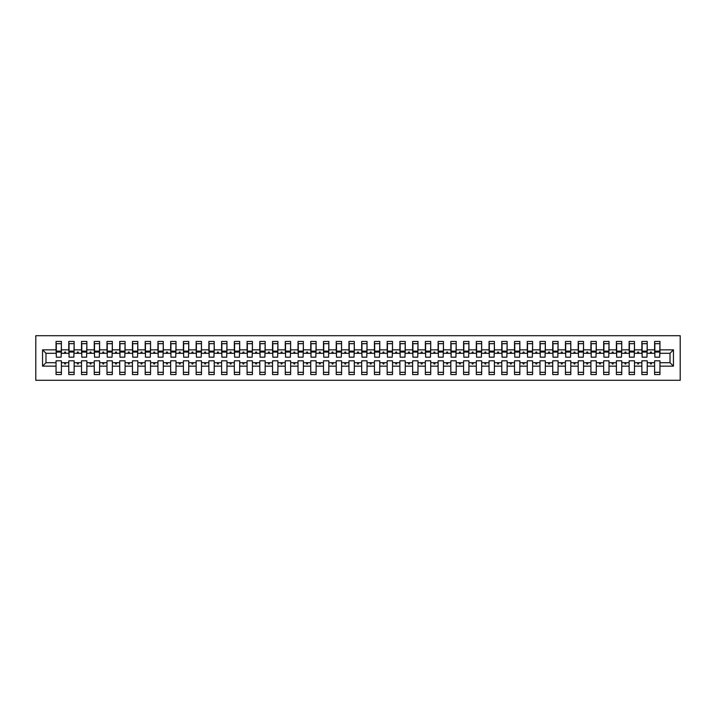<?xml version="1.0" encoding="UTF-8"?>
<svg xmlns="http://www.w3.org/2000/svg" width="716" height="716" viewBox="0 0 716 716"><rect width="100%" height="100%" fill="white"/><g stroke="black" fill="none" stroke-linecap="round" stroke-linejoin="round"><path stroke-width="1.07" d="M35.8 380.286L680.2 380.286L680.2 335.715L35.8 335.715L35.8 380.286M673.452 366.153L670.015 362.708L670.015 353.292L673.452 349.847L673.452 366.153L659.955 366.153L659.955 360.801L654.603 360.801L654.603 362.708L647.219 362.708L647.219 360.801L641.867 360.801L641.867 362.708L634.483 362.708L634.483 360.801L629.131 360.801L629.131 362.708L621.748 362.708L621.748 360.801L616.395 360.801L616.395 362.708L609.012 362.708L609.012 360.801L603.66 360.801L603.66 362.708L596.276 362.708L596.276 360.801L590.924 360.801L590.924 362.708L583.54 362.708L583.54 360.801L578.188 360.801L578.188 362.708L570.804 362.708L570.804 360.801L565.452 360.801L565.452 362.708L558.068 362.708L558.068 360.801L552.725 360.801L552.725 362.708L545.332 362.708L545.332 360.801L539.989 360.801L539.989 362.708L532.597 362.708L532.597 360.801L527.253 360.801L527.253 362.708L519.861 362.708L519.861 360.801L514.518 360.801L514.518 362.708L507.125 362.708L507.125 360.801L501.782 360.801L501.782 362.708L494.398 362.708L494.398 360.801L489.046 360.801L489.046 362.708L481.662 362.708L481.662 360.801L476.31 360.801L476.31 362.708L468.926 362.708L468.926 360.801L463.574 360.801L463.574 362.708L456.19 362.708L456.19 360.801L450.838 360.801L450.838 362.708L443.455 362.708L443.455 360.801L438.103 360.801L438.103 362.708L430.719 362.708L430.719 360.801L425.367 360.801L425.367 362.708L417.983 362.708L417.983 360.801L412.631 360.801L412.631 362.708L405.247 362.708L405.247 360.801L399.895 360.801L399.895 362.708L392.511 362.708L392.511 360.801L387.159 360.801L387.159 362.708L379.775 362.708L379.775 360.801L374.432 360.801L374.432 362.708L367.04 362.708L367.04 360.801L361.696 360.801L361.696 362.708L354.304 362.708L354.304 360.801L348.96 360.801L348.96 362.708L341.568 362.708L341.568 360.801L336.225 360.801L336.225 362.708L328.841 362.708L328.841 360.801L323.489 360.801L323.489 362.708L316.105 362.708L316.105 360.801L310.753 360.801L310.753 362.708L303.369 362.708L303.369 360.801L298.017 360.801L298.017 362.708L290.633 362.708L290.633 360.801L285.281 360.801L285.281 362.708L277.897 362.708L277.897 360.801L272.545 360.801L272.545 362.708L265.162 362.708L265.162 360.801L259.81 360.801L259.81 362.708L252.426 362.708L252.426 360.801L247.074 360.801L247.074 362.708L239.69 362.708L239.69 360.801L234.338 360.801L234.338 362.708L226.954 362.708L226.954 360.801L221.602 360.801L221.602 362.708L214.218 362.708L214.218 360.801L208.875 360.801L208.875 362.708L201.482 362.708L201.482 360.801L196.139 360.801L196.139 362.708L188.747 362.708L188.747 360.801L183.403 360.801L183.403 362.708L176.011 362.708L176.011 360.801L170.668 360.801L170.668 362.708L163.275 362.708L163.275 360.801L157.932 360.801L157.932 362.708L150.548 362.708L150.548 360.801L145.196 360.801L145.196 362.708L137.812 362.708L137.812 360.801L132.46 360.801L132.46 362.708L125.076 362.708L125.076 360.801L119.724 360.801L119.724 362.708L112.34 362.708L112.34 360.801L106.988 360.801L106.988 362.708L99.605 362.708L99.605 360.801L94.252 360.801L94.252 362.708L86.869 362.708L86.869 360.801L81.517 360.801L81.517 362.708L74.133 362.708L74.133 360.801L68.781 360.801L68.781 362.708L61.397 362.708L61.397 374.558L56.045 374.558L56.045 362.708L45.985 362.708L42.548 366.153L42.548 349.847L45.985 353.292L45.985 362.708M659.955 366.153L659.955 374.558L654.603 374.558L654.603 362.708M670.015 353.292L659.955 353.292L659.955 341.442L654.603 341.442L654.603 349.847L647.219 349.847L646.96 355.199M654.854 355.199L654.603 349.847M654.603 366.153L647.219 366.153L647.219 374.558L641.867 374.558L641.867 362.708M647.219 349.847L647.219 341.442L641.867 341.442L641.867 349.847L634.483 349.847L634.224 355.199M642.118 355.199L641.867 349.847M641.867 366.153L634.483 366.153L634.483 374.558L629.131 374.558L629.131 362.708M634.483 349.847L634.483 341.442L629.131 341.442L629.131 349.847L621.748 349.847L621.488 355.199M629.391 355.199L629.131 349.847M629.131 366.153L621.748 366.153L621.748 374.558L616.395 374.558L616.395 362.708M621.748 349.847L621.748 341.442L616.395 341.442L616.395 349.847L609.012 349.847L608.752 355.199M616.655 355.199L616.395 349.847M616.395 366.153L609.012 366.153L609.012 374.558L603.66 374.558L603.66 362.708M609.012 349.847L609.012 341.442L603.66 341.442L603.66 349.847L596.276 349.847L596.016 355.199M603.919 355.199L603.66 349.847M603.66 366.153L596.276 366.153L596.276 374.558L590.924 374.558L590.924 362.708M596.276 349.847L596.276 341.442L590.924 341.442L590.924 349.847L583.54 349.847L583.289 355.199M591.183 355.199L590.924 349.847M590.924 366.153L583.54 366.153L583.54 374.558L578.188 374.558L578.188 362.708M583.54 349.847L583.54 341.442L578.188 341.442L578.188 349.847L570.804 349.847L570.554 355.199M578.447 355.199L578.188 349.847M578.188 366.153L570.804 366.153L570.804 374.558L565.452 374.558L565.452 362.708M570.804 349.847L570.804 341.442L565.452 341.442L565.452 349.847L558.068 349.847L557.818 355.199M565.712 355.199L565.452 349.847M565.452 366.153L558.068 366.153L558.068 374.558L552.725 374.558L552.725 362.708M558.068 349.847L558.068 341.442L552.725 341.442L552.725 349.847L545.332 349.847L545.082 355.199M552.976 355.199L552.725 349.847M552.725 366.153L545.332 366.153L545.332 374.558L539.989 374.558L539.989 362.708M545.332 349.847L545.332 341.442L539.989 341.442L539.989 349.847L532.597 349.847L532.346 355.199M540.24 355.199L539.989 349.847M539.989 366.153L532.597 366.153L532.597 374.558L527.253 374.558L527.253 362.708M532.597 349.847L532.597 341.442L527.253 341.442L527.253 349.847L519.861 349.847L519.61 355.199M527.504 355.199L527.253 349.847M527.253 366.153L519.861 366.153L519.861 374.558L514.518 374.558L514.518 362.708M519.861 349.847L519.861 341.442L514.518 341.442L514.518 349.847L507.125 349.847L506.874 355.199M514.768 355.199L514.518 349.847M514.518 366.153L507.125 366.153L507.125 374.558L501.782 374.558L501.782 362.708M507.125 349.847L507.125 341.442L501.782 341.442L501.782 349.847L494.398 349.847L494.138 355.199M502.032 355.199L501.782 349.847M501.782 366.153L494.398 366.153L494.398 374.558L489.046 374.558L489.046 362.708M494.398 349.847L494.398 341.442L489.046 341.442L489.046 349.847L481.662 349.847L481.403 355.199M489.297 355.199L489.046 349.847M489.046 366.153L481.662 366.153L481.662 374.558L476.31 374.558L476.31 362.708M481.662 349.847L481.662 341.442L476.31 341.442L476.31 349.847L468.926 349.847L468.667 355.199M476.561 355.199L476.31 349.847M476.31 366.153L468.926 366.153L468.926 374.558L463.574 374.558L463.574 362.708M468.926 349.847L468.926 341.442L463.574 341.442L463.574 349.847L456.19 349.847L455.931 355.199M463.834 355.199L463.574 349.847M463.574 366.153L456.19 366.153L456.19 374.558L450.838 374.558L450.838 362.708M456.19 349.847L456.19 341.442L450.838 341.442L450.838 349.847L443.455 349.847L443.195 355.199M451.098 355.199L450.838 349.847M450.838 366.153L443.455 366.153L443.455 374.558L438.103 374.558L438.103 362.708M443.455 349.847L443.455 341.442L438.103 341.442L438.103 349.847L430.719 349.847L430.459 355.199M438.362 355.199L438.103 349.847M438.103 366.153L430.719 366.153L430.719 374.558L425.367 374.558L425.367 362.708M430.719 349.847L430.719 341.442L425.367 341.442L425.367 349.847L417.983 349.847L417.732 355.199M425.626 355.199L425.367 349.847M425.367 366.153L417.983 366.153L417.983 374.558L412.631 374.558L412.631 362.708M417.983 349.847L417.983 341.442L412.631 341.442L412.631 349.847L405.247 349.847L404.996 355.199M412.89 355.199L412.631 349.847M412.631 366.153L405.247 366.153L405.247 374.558L399.895 374.558L399.895 362.708M405.247 349.847L405.247 341.442L399.895 341.442L399.895 349.847L392.511 349.847L392.261 355.199M400.155 355.199L399.895 349.847M399.895 366.153L392.511 366.153L392.511 374.558L387.159 374.558L387.159 362.708M392.511 349.847L392.511 341.442L387.159 341.442L387.159 349.847L379.775 349.847L379.525 355.199M387.419 355.199L387.159 349.847M387.159 366.153L379.775 366.153L379.775 374.558L374.432 374.558L374.432 362.708M379.775 349.847L379.775 341.442L374.432 341.442L374.432 349.847L367.04 349.847L366.789 355.199M374.683 355.199L374.432 349.847M374.432 366.153L367.04 366.153L367.04 374.558L361.696 374.558L361.696 362.708M367.04 349.847L367.04 341.442L361.696 341.442L361.696 349.847L354.304 349.847L354.053 355.199M361.947 355.199L361.696 349.847M361.696 366.153L354.304 366.153L354.304 374.558L348.96 374.558L348.96 362.708M354.304 349.847L354.304 341.442L348.96 341.442L348.96 349.847L341.568 349.847L341.317 355.199M349.211 355.199L348.96 349.847M348.96 366.153L341.568 366.153L341.568 374.558L336.225 374.558L336.225 362.708M341.568 349.847L341.568 341.442L336.225 341.442L336.225 349.847L328.841 349.847L328.581 355.199M336.475 355.199L336.225 349.847M336.225 366.153L328.841 366.153L328.841 374.558L323.489 374.558L323.489 362.708M328.841 349.847L328.841 341.442L323.489 341.442L323.489 349.847L316.105 349.847L315.845 355.199M323.739 355.199L323.489 349.847M323.489 366.153L316.105 366.153L316.105 374.558L310.753 374.558L310.753 362.708M316.105 349.847L316.105 341.442L310.753 341.442L310.753 349.847L303.369 349.847L303.11 355.199M311.004 355.199L310.753 349.847M310.753 366.153L303.369 366.153L303.369 374.558L298.017 374.558L298.017 362.708M303.369 349.847L303.369 341.442L298.017 341.442L298.017 349.847L290.633 349.847L290.374 355.199M298.268 355.199L298.017 349.847M298.017 366.153L290.633 366.153L290.633 374.558L285.281 374.558L285.281 362.708M290.633 349.847L290.633 341.442L285.281 341.442L285.281 349.847L277.897 349.847L277.638 355.199M285.541 355.199L285.281 349.847M285.281 366.153L277.897 366.153L277.897 374.558L272.545 374.558L272.545 362.708M277.897 349.847L277.897 341.442L272.545 341.442L272.545 349.847L265.162 349.847L264.902 355.199M272.805 355.199L272.545 349.847M272.545 366.153L265.162 366.153L265.162 374.558L259.81 374.558L259.81 362.708M265.162 349.847L265.162 341.442L259.81 341.442L259.81 349.847L252.426 349.847L252.166 355.199M260.069 355.199L259.81 349.847M259.81 366.153L252.426 366.153L252.426 374.558L247.074 374.558L247.074 362.708M252.426 349.847L252.426 341.442L247.074 341.442L247.074 349.847L239.69 349.847L239.439 355.199M247.333 355.199L247.074 349.847M247.074 366.153L239.69 366.153L239.69 374.558L234.338 374.558L234.338 362.708M239.69 349.847L239.69 341.442L234.338 341.442L234.338 349.847L226.954 349.847L226.704 355.199M234.597 355.199L234.338 349.847M234.338 366.153L226.954 366.153L226.954 374.558L221.602 374.558L221.602 362.708M226.954 349.847L226.954 341.442L221.602 341.442L221.602 349.847L214.218 349.847L213.968 355.199M221.862 355.199L221.602 349.847M221.602 366.153L214.218 366.153L214.218 374.558L208.875 374.558L208.875 362.708M214.218 349.847L214.218 341.442L208.875 341.442L208.875 349.847L201.482 349.847L201.232 355.199M209.126 355.199L208.875 349.847M208.875 366.153L201.482 366.153L201.482 374.558L196.139 374.558L196.139 362.708M201.482 349.847L201.482 341.442L196.139 341.442L196.139 349.847L188.747 349.847L188.496 355.199M196.39 355.199L196.139 349.847M196.139 366.153L188.747 366.153L188.747 374.558L183.403 374.558L183.403 362.708M188.747 349.847L188.747 341.442L183.403 341.442L183.403 349.847L176.011 349.847L175.76 355.199M183.654 355.199L183.403 349.847M183.403 366.153L176.011 366.153L176.011 374.558L170.668 374.558L170.668 362.708M176.011 349.847L176.011 341.442L170.668 341.442L170.668 349.847L163.275 349.847L163.024 355.199M170.918 355.199L170.668 349.847M170.668 366.153L163.275 366.153L163.275 374.558L157.932 374.558L157.932 362.708M163.275 349.847L163.275 341.442L157.932 341.442L157.932 349.847L150.548 349.847L150.288 355.199M158.182 355.199L157.932 349.847M157.932 366.153L150.548 366.153L150.548 374.558L145.196 374.558L145.196 362.708M150.548 349.847L150.548 341.442L145.196 341.442L145.196 349.847L137.812 349.847L137.553 355.199M145.446 355.199L145.196 349.847M145.196 366.153L137.812 366.153L137.812 374.558L132.46 374.558L132.46 362.708M137.812 349.847L137.812 341.442L132.46 341.442L132.46 349.847L125.076 349.847L124.817 355.199M132.711 355.199L132.46 349.847M132.46 366.153L125.076 366.153L125.076 374.558L119.724 374.558L119.724 362.708M125.076 349.847L125.076 341.442L119.724 341.442L119.724 349.847L112.34 349.847L112.081 355.199M119.984 355.199L119.724 349.847M119.724 366.153L112.34 366.153L112.34 374.558L106.988 374.558L106.988 362.708M112.34 349.847L112.34 341.442L106.988 341.442L106.988 349.847L99.605 349.847L99.345 355.199M107.248 355.199L106.988 349.847M106.988 366.153L99.605 366.153L99.605 374.558L94.252 374.558L94.252 362.708M99.605 349.847L99.605 341.442L94.252 341.442L94.252 349.847L86.869 349.847L86.609 355.199M94.512 355.199L94.252 349.847M94.252 366.153L86.869 366.153L86.869 374.558L81.517 374.558L81.517 362.708M86.869 349.847L86.869 341.442L81.517 341.442L81.517 349.847L74.133 349.847L73.882 355.199M81.776 355.199L81.517 349.847M81.517 366.153L74.133 366.153L74.133 374.558L68.781 374.558L68.781 362.708M74.133 349.847L74.133 341.442L68.781 341.442L68.781 349.847L61.397 349.847L61.397 341.442L56.045 341.442L56.045 349.847L42.548 349.847M69.04 355.199L68.781 349.847M61.397 362.708L61.397 360.801L56.045 360.801L56.045 362.708M56.304 355.199L56.045 349.847M659.955 353.292L659.696 355.199M647.219 366.153L647.219 362.708M634.483 366.153L634.483 362.708M621.748 366.153L621.748 362.708M609.012 366.153L609.012 362.708M596.276 366.153L596.276 362.708M583.54 366.153L583.54 362.708M570.804 366.153L570.804 362.708M558.068 366.153L558.068 362.708M545.332 366.153L545.332 362.708M532.597 366.153L532.597 362.708M519.861 366.153L519.861 362.708M507.125 366.153L507.125 362.708M494.398 366.153L494.398 362.708M481.662 366.153L481.662 362.708M468.926 366.153L468.926 362.708M456.19 366.153L456.19 362.708M443.455 366.153L443.455 362.708M430.719 366.153L430.719 362.708M417.983 366.153L417.983 362.708M405.247 366.153L405.247 362.708M392.511 366.153L392.511 362.708M379.775 366.153L379.775 362.708M367.04 366.153L367.04 362.708M354.304 366.153L354.304 362.708M341.568 366.153L341.568 362.708M328.841 366.153L328.841 362.708M316.105 366.153L316.105 362.708M303.369 366.153L303.369 362.708M290.633 366.153L290.633 362.708M277.897 366.153L277.897 362.708M265.162 366.153L265.162 362.708M252.426 366.153L252.426 362.708M239.69 366.153L239.69 362.708M226.954 366.153L226.954 362.708M214.218 366.153L214.218 362.708M201.482 366.153L201.482 362.708M188.747 366.153L188.747 362.708M176.011 366.153L176.011 362.708M163.275 366.153L163.275 362.708M150.548 366.153L150.548 362.708M137.812 366.153L137.812 362.708M125.076 366.153L125.076 362.708M112.34 366.153L112.34 362.708M99.605 366.153L99.605 362.708M86.869 366.153L86.869 362.708M74.133 366.153L74.133 362.708M673.452 349.847L659.955 349.847M68.781 366.153L61.397 366.153M56.045 366.153L42.548 366.153M650.128 353.292L651.694 353.292L651.229 352.012L650.593 352.012L650.128 353.292L647.219 353.292M654.603 353.292L651.694 353.292M650.128 362.708L650.593 363.988L651.229 363.988L651.694 362.708M637.392 353.292L638.958 353.292L638.493 352.012L637.858 352.012L637.392 353.292L634.483 353.292M641.867 353.292L638.958 353.292M637.392 362.708L637.858 363.988L638.493 363.988L638.958 362.708M624.656 353.292L626.223 353.292L625.757 352.012L625.122 352.012L624.656 353.292L621.748 353.292M629.131 353.292L626.223 353.292M624.656 362.708L625.122 363.988L625.757 363.988L626.223 362.708M611.92 353.292L613.487 353.292L613.021 352.012L612.386 352.012L611.92 353.292L609.012 353.292M616.395 353.292L613.487 353.292M611.92 362.708L612.386 363.988L613.021 363.988L613.487 362.708M599.185 353.292L600.751 353.292L600.285 352.012L599.65 352.012L599.185 353.292L596.276 353.292M603.66 353.292L600.751 353.292M599.185 362.708L599.65 363.988L600.285 363.988L600.751 362.708M586.449 353.292L588.015 353.292L587.55 352.012L586.914 352.012L586.449 353.292L583.54 353.292M590.924 353.292L588.015 353.292M586.449 362.708L586.914 363.988L587.55 363.988L588.015 362.708M573.713 353.292L575.279 353.292L574.814 352.012L574.178 352.012L573.713 353.292L570.804 353.292M578.188 353.292L575.279 353.292M573.713 362.708L574.178 363.988L574.814 363.988L575.279 362.708M560.977 353.292L562.543 353.292L562.078 352.012L561.442 352.012L560.977 353.292L558.068 353.292M565.452 353.292L562.543 353.292M560.977 362.708L561.442 363.988L562.078 363.988L562.543 362.708M548.25 353.292L549.807 353.292L549.342 352.012L548.707 352.012L548.25 353.292L545.332 353.292M552.725 353.292L549.807 353.292M548.25 362.708L548.707 363.988L549.342 363.988L549.807 362.708M535.514 353.292L537.072 353.292L536.615 352.012L535.971 352.012L535.514 353.292L532.597 353.292M539.989 353.292L537.072 353.292M535.514 362.708L535.971 363.988L536.615 363.988L537.072 362.708M522.778 353.292L524.336 353.292L523.879 352.012L523.235 352.012L522.778 353.292L519.861 353.292M527.253 353.292L524.336 353.292M522.778 362.708L523.235 363.988L523.879 363.988L524.336 362.708M510.043 353.292L511.6 353.292L511.143 352.012L510.508 352.012L510.043 353.292L507.125 353.292M514.518 353.292L511.6 353.292M510.043 362.708L510.508 363.988L511.143 363.988L511.6 362.708M497.307 353.292L498.873 353.292L498.408 352.012L497.772 352.012L497.307 353.292L494.398 353.292M501.782 353.292L498.873 353.292M497.307 362.708L497.772 363.988L498.408 363.988L498.873 362.708M484.571 353.292L486.137 353.292L485.672 352.012L485.036 352.012L484.571 353.292L481.662 353.292M489.046 353.292L486.137 353.292M484.571 362.708L485.036 363.988L485.672 363.988L486.137 362.708M471.835 353.292L473.401 353.292L472.936 352.012L472.3 352.012L471.835 353.292L468.926 353.292M476.31 353.292L473.401 353.292M471.835 362.708L472.3 363.988L472.936 363.988L473.401 362.708M459.099 353.292L460.665 353.292L460.2 352.012L459.565 352.012L459.099 353.292L456.19 353.292M463.574 353.292L460.665 353.292M459.099 362.708L459.565 363.988L460.2 363.988L460.665 362.708M446.363 353.292L447.93 353.292L447.464 352.012L446.829 352.012L446.363 353.292L443.455 353.292M450.838 353.292L447.93 353.292M446.363 362.708L446.829 363.988L447.464 363.988L447.93 362.708M433.627 353.292L435.194 353.292L434.728 352.012L434.093 352.012L433.627 353.292L430.719 353.292M438.103 353.292L435.194 353.292M433.627 362.708L434.093 363.988L434.728 363.988L435.194 362.708M420.892 353.292L422.458 353.292L421.993 352.012L421.357 352.012L420.892 353.292L417.983 353.292M425.367 353.292L422.458 353.292M420.892 362.708L421.357 363.988L421.993 363.988L422.458 362.708M408.156 353.292L409.722 353.292L409.257 352.012L408.621 352.012L408.156 353.292L405.247 353.292M412.631 353.292L409.722 353.292M408.156 362.708L408.621 363.988L409.257 363.988L409.722 362.708M395.42 353.292L396.986 353.292L396.521 352.012L395.885 352.012L395.42 353.292L392.511 353.292M399.895 353.292L396.986 353.292M395.42 362.708L395.885 363.988L396.521 363.988L396.986 362.708M382.684 353.292L384.25 353.292L383.785 352.012L383.15 352.012L382.684 353.292L379.775 353.292M387.159 353.292L384.25 353.292M382.684 362.708L383.15 363.988L383.785 363.988L384.25 362.708M369.957 353.292L371.515 353.292L371.049 352.012L370.414 352.012L369.957 353.292L367.04 353.292M374.432 353.292L371.515 353.292M369.957 362.708L370.414 363.988L371.049 363.988L371.515 362.708M357.221 353.292L358.779 353.292L358.322 352.012L357.678 352.012L357.221 353.292L354.304 353.292M361.696 353.292L358.779 353.292M357.221 362.708L357.678 363.988L358.322 363.988L358.779 362.708M344.486 353.292L346.043 353.292L345.586 352.012L344.951 352.012L344.486 353.292L341.568 353.292M348.96 353.292L346.043 353.292M344.486 362.708L344.951 363.988L345.586 363.988L346.043 362.708M331.75 353.292L333.316 353.292L332.851 352.012L332.215 352.012L331.75 353.292L328.841 353.292M336.225 353.292L333.316 353.292M331.75 362.708L332.215 363.988L332.851 363.988L333.316 362.708M319.014 353.292L320.58 353.292L320.115 352.012L319.479 352.012L319.014 353.292L316.105 353.292M323.489 353.292L320.58 353.292M319.014 362.708L319.479 363.988L320.115 363.988L320.58 362.708M306.278 353.292L307.844 353.292L307.379 352.012L306.743 352.012L306.278 353.292L303.369 353.292M310.753 353.292L307.844 353.292M306.278 362.708L306.743 363.988L307.379 363.988L307.844 362.708M293.542 353.292L295.108 353.292L294.643 352.012L294.007 352.012L293.542 353.292L290.633 353.292M298.017 353.292L295.108 353.292M293.542 362.708L294.007 363.988L294.643 363.988L295.108 362.708M280.806 353.292L282.373 353.292L281.907 352.012L281.272 352.012L280.806 353.292L277.897 353.292M285.281 353.292L282.373 353.292M280.806 362.708L281.272 363.988L281.907 363.988L282.373 362.708M268.07 353.292L269.637 353.292L269.171 352.012L268.536 352.012L268.07 353.292L265.162 353.292M272.545 353.292L269.637 353.292M268.07 362.708L268.536 363.988L269.171 363.988L269.637 362.708M255.335 353.292L256.901 353.292L256.435 352.012L255.8 352.012L255.335 353.292L252.426 353.292M259.81 353.292L256.901 353.292M255.335 362.708L255.8 363.988L256.435 363.988L256.901 362.708M242.599 353.292L244.165 353.292L243.7 352.012L243.064 352.012L242.599 353.292L239.69 353.292M247.074 353.292L244.165 353.292M242.599 362.708L243.064 363.988L243.7 363.988L244.165 362.708M229.863 353.292L231.429 353.292L230.964 352.012L230.328 352.012L229.863 353.292L226.954 353.292M234.338 353.292L231.429 353.292M229.863 362.708L230.328 363.988L230.964 363.988L231.429 362.708M217.127 353.292L218.693 353.292L218.228 352.012L217.592 352.012L217.127 353.292L214.218 353.292M221.602 353.292L218.693 353.292M217.127 362.708L217.592 363.988L218.228 363.988L218.693 362.708M204.4 353.292L205.957 353.292L205.492 352.012L204.857 352.012L204.4 353.292L201.482 353.292M208.875 353.292L205.957 353.292M204.4 362.708L204.857 363.988L205.492 363.988L205.957 362.708M191.664 353.292L193.222 353.292L192.765 352.012L192.121 352.012L191.664 353.292L188.747 353.292M196.139 353.292L193.222 353.292M191.664 362.708L192.121 363.988L192.765 363.988L193.222 362.708M178.928 353.292L180.486 353.292L180.029 352.012L179.385 352.012L178.928 353.292L176.011 353.292M183.403 353.292L180.486 353.292M178.928 362.708L179.385 363.988L180.029 363.988L180.486 362.708M166.193 353.292L167.75 353.292L167.293 352.012L166.658 352.012L166.193 353.292L163.275 353.292M170.668 353.292L167.75 353.292M166.193 362.708L166.658 363.988L167.293 363.988L167.75 362.708M153.457 353.292L155.023 353.292L154.558 352.012L153.922 352.012L153.457 353.292L150.548 353.292M157.932 353.292L155.023 353.292M153.457 362.708L153.922 363.988L154.558 363.988L155.023 362.708M140.721 353.292L142.287 353.292L141.822 352.012L141.186 352.012L140.721 353.292L137.812 353.292M145.196 353.292L142.287 353.292M140.721 362.708L141.186 363.988L141.822 363.988L142.287 362.708M127.985 353.292L129.551 353.292L129.086 352.012L128.45 352.012L127.985 353.292L125.076 353.292M132.46 353.292L129.551 353.292M127.985 362.708L128.45 363.988L129.086 363.988L129.551 362.708M115.249 353.292L116.815 353.292L116.35 352.012L115.715 352.012L115.249 353.292L112.34 353.292M119.724 353.292L116.815 353.292M115.249 362.708L115.715 363.988L116.35 363.988L116.815 362.708M102.513 353.292L104.08 353.292L103.614 352.012L102.979 352.012L102.513 353.292L99.605 353.292M106.988 353.292L104.08 353.292M102.513 362.708L102.979 363.988L103.614 363.988L104.08 362.708M89.777 353.292L91.344 353.292L90.878 352.012L90.243 352.012L89.777 353.292L86.869 353.292M94.252 353.292L91.344 353.292M89.777 362.708L90.243 363.988L90.878 363.988L91.344 362.708M77.042 353.292L78.608 353.292L78.142 352.012L77.507 352.012L77.042 353.292L74.133 353.292M81.517 353.292L78.608 353.292M77.042 362.708L77.507 363.988L78.142 363.988L78.608 362.708M64.306 353.292L65.872 353.292L65.407 352.012L64.771 352.012L64.306 353.292L61.397 353.292L61.397 349.847M68.781 353.292L65.872 353.292M64.306 362.708L64.771 363.988L65.407 363.988L65.872 362.708M61.397 353.292L61.146 355.199M56.045 353.292L45.985 353.292M670.015 362.708L659.955 362.708M56.304 352.075L56.304 343.671L61.397 343.671L61.146 357.177L56.304 357.177L56.304 352.075L61.146 352.075M56.045 372.329L61.397 372.329M69.04 352.075L69.04 343.671L74.133 343.671L73.882 357.177L69.04 357.177L69.04 352.075L73.882 352.075M68.781 372.329L74.133 372.329M81.776 352.075L81.776 343.671L86.869 343.671L86.609 357.177L81.776 357.177L81.776 352.075L86.609 352.075M81.517 372.329L86.869 372.329M94.512 352.075L94.512 343.671L99.605 343.671L99.345 357.177L94.512 357.177L94.512 352.075L99.345 352.075M94.252 372.329L99.605 372.329M107.248 352.075L107.248 343.671L112.34 343.671L112.081 357.177L107.248 357.177L107.248 352.075L112.081 352.075M106.988 372.329L112.34 372.329M119.984 352.075L119.984 343.671L125.076 343.671L124.817 357.177L119.984 357.177L119.984 352.075L124.817 352.075M119.724 372.329L125.076 372.329M132.711 352.075L132.711 343.671L137.812 343.671L137.553 357.177L132.711 357.177L132.711 352.075L137.553 352.075M132.46 372.329L137.812 372.329M145.446 352.075L145.446 343.671L150.548 343.671L150.288 357.177L145.446 357.177L145.446 352.075L150.288 352.075M145.196 372.329L150.548 372.329M158.182 352.075L158.182 343.671L163.275 343.671L163.024 357.177L158.182 357.177L158.182 352.075L163.024 352.075M157.932 372.329L163.275 372.329M170.918 352.075L170.918 343.671L176.011 343.671L175.76 357.177L170.918 357.177L170.918 352.075L175.76 352.075M170.668 372.329L176.011 372.329M183.654 352.075L183.654 343.671L188.747 343.671L188.496 357.177L183.654 357.177L183.654 352.075L188.496 352.075M183.403 372.329L188.747 372.329M196.39 352.075L196.39 343.671L201.482 343.671L201.232 357.177L196.39 357.177L196.39 352.075L201.232 352.075M196.139 372.329L201.482 372.329M209.126 352.075L209.126 343.671L214.218 343.671L213.968 357.177L209.126 357.177L209.126 352.075L213.968 352.075M208.875 372.329L214.218 372.329M221.862 352.075L221.862 343.671L226.954 343.671L226.704 357.177L221.862 357.177L221.862 352.075L226.704 352.075M221.602 372.329L226.954 372.329M234.597 352.075L234.597 343.671L239.69 343.671L239.439 357.177L234.597 357.177L234.597 352.075L239.439 352.075M234.338 372.329L239.69 372.329M247.333 352.075L247.333 343.671L252.426 343.671L252.166 357.177L247.333 357.177L247.333 352.075L252.166 352.075M247.074 372.329L252.426 372.329M260.069 352.075L260.069 343.671L265.162 343.671L264.902 357.177L260.069 357.177L260.069 352.075L264.902 352.075M259.81 372.329L265.162 372.329M272.805 352.075L272.805 343.671L277.897 343.671L277.638 357.177L272.805 357.177L272.805 352.075L277.638 352.075M272.545 372.329L277.897 372.329M285.541 352.075L285.541 343.671L290.633 343.671L290.374 357.177L285.541 357.177L285.541 352.075L290.374 352.075M285.281 372.329L290.633 372.329M298.268 352.075L298.268 343.671L303.369 343.671L303.11 357.177L298.268 357.177L298.268 352.075L303.11 352.075M298.017 372.329L303.369 372.329M311.004 352.075L311.004 343.671L316.105 343.671L315.845 357.177L311.004 357.177L311.004 352.075L315.845 352.075M310.753 372.329L316.105 372.329M323.739 352.075L323.739 343.671L328.841 343.671L328.581 357.177L323.739 357.177L323.739 352.075L328.581 352.075M323.489 372.329L328.841 372.329M336.475 352.075L336.475 343.671L341.568 343.671L341.317 357.177L336.475 357.177L336.475 352.075L341.317 352.075M336.225 372.329L341.568 372.329M349.211 352.075L349.211 343.671L354.304 343.671L354.053 357.177L349.211 357.177L349.211 352.075L354.053 352.075M348.96 372.329L354.304 372.329M361.947 352.075L361.947 343.671L367.04 343.671L366.789 357.177L361.947 357.177L361.947 352.075L366.789 352.075M361.696 372.329L367.04 372.329M374.683 352.075L374.683 343.671L379.775 343.671L379.525 357.177L374.683 357.177L374.683 352.075L379.525 352.075M374.432 372.329L379.775 372.329M387.419 352.075L387.419 343.671L392.511 343.671L392.261 357.177L387.419 357.177L387.419 352.075L392.261 352.075M387.159 372.329L392.511 372.329M400.155 352.075L400.155 343.671L405.247 343.671L404.996 357.177L400.155 357.177L400.155 352.075L404.996 352.075M399.895 372.329L405.247 372.329M412.89 352.075L412.89 343.671L417.983 343.671L417.732 357.177L412.89 357.177L412.89 352.075L417.732 352.075M412.631 372.329L417.983 372.329M425.626 352.075L425.626 343.671L430.719 343.671L430.459 357.177L425.626 357.177L425.626 352.075L430.459 352.075M425.367 372.329L430.719 372.329M438.362 352.075L438.362 343.671L443.455 343.671L443.195 357.177L438.362 357.177L438.362 352.075L443.195 352.075M438.103 372.329L443.455 372.329M451.098 352.075L451.098 343.671L456.19 343.671L455.931 357.177L451.098 357.177L451.098 352.075L455.931 352.075M450.838 372.329L456.19 372.329M463.834 352.075L463.834 343.671L468.926 343.671L468.667 357.177L463.834 357.177L463.834 352.075L468.667 352.075M463.574 372.329L468.926 372.329M476.561 352.075L476.561 343.671L481.662 343.671L481.403 357.177L476.561 357.177L476.561 352.075L481.403 352.075M476.31 372.329L481.662 372.329M489.297 352.075L489.297 343.671L494.398 343.671L494.138 357.177L489.297 357.177L489.297 352.075L494.138 352.075M489.046 372.329L494.398 372.329M502.032 352.075L502.032 343.671L507.125 343.671L506.874 357.177L502.032 357.177L502.032 352.075L506.874 352.075M501.782 372.329L507.125 372.329M514.768 352.075L514.768 343.671L519.861 343.671L519.61 357.177L514.768 357.177L514.768 352.075L519.61 352.075M514.518 372.329L519.861 372.329M527.504 352.075L527.504 343.671L532.597 343.671L532.346 357.177L527.504 357.177L527.504 352.075L532.346 352.075M527.253 372.329L532.597 372.329M540.24 352.075L540.24 343.671L545.332 343.671L545.082 357.177L540.24 357.177L540.24 352.075L545.082 352.075M539.989 372.329L545.332 372.329M552.976 352.075L552.976 343.671L558.068 343.671L557.818 357.177L552.976 357.177L552.976 352.075L557.818 352.075M552.725 372.329L558.068 372.329M565.712 352.075L565.712 343.671L570.804 343.671L570.554 357.177L565.712 357.177L565.712 352.075L570.554 352.075M565.452 372.329L570.804 372.329M578.447 352.075L578.447 343.671L583.54 343.671L583.289 357.177L578.447 357.177L578.447 352.075L583.289 352.075M578.188 372.329L583.54 372.329M591.183 352.075L591.183 343.671L596.276 343.671L596.016 357.177L591.183 357.177L591.183 352.075L596.016 352.075M590.924 372.329L596.276 372.329M603.919 352.075L603.919 343.671L609.012 343.671L608.752 357.177L603.919 357.177L603.919 352.075L608.752 352.075M603.66 372.329L609.012 372.329M616.655 352.075L616.655 343.671L621.748 343.671L621.488 357.177L616.655 357.177L616.655 352.075L621.488 352.075M616.395 372.329L621.748 372.329M629.391 352.075L629.391 343.671L634.483 343.671L634.224 357.177L629.391 357.177L629.391 352.075L634.224 352.075M629.131 372.329L634.483 372.329M642.118 352.075L642.118 343.671L647.219 343.671L646.96 357.177L642.118 357.177L642.118 352.075L646.96 352.075M641.867 372.329L647.219 372.329M654.854 352.075L654.854 343.671L659.955 343.671L659.696 357.177L654.854 357.177L654.854 352.075L659.696 352.075M654.603 372.329L659.955 372.329M56.304 351.314L61.146 351.314M69.04 351.314L73.882 351.314M81.776 351.314L86.609 351.314M94.512 351.314L99.345 351.314M107.248 351.314L112.081 351.314M119.984 351.314L124.817 351.314M132.711 351.314L137.553 351.314M145.446 351.314L150.288 351.314M158.182 351.314L163.024 351.314M170.918 351.314L175.76 351.314M183.654 351.314L188.496 351.314M196.39 351.314L201.232 351.314M209.126 351.314L213.968 351.314M221.862 351.314L226.704 351.314M234.597 351.314L239.439 351.314M247.333 351.314L252.166 351.314M260.069 351.314L264.902 351.314M272.805 351.314L277.638 351.314M285.541 351.314L290.374 351.314M298.268 351.314L303.11 351.314M311.004 351.314L315.845 351.314M323.739 351.314L328.581 351.314M336.475 351.314L341.317 351.314M349.211 351.314L354.053 351.314M361.947 351.314L366.789 351.314M374.683 351.314L379.525 351.314M387.419 351.314L392.261 351.314M400.155 351.314L404.996 351.314M412.89 351.314L417.732 351.314M425.626 351.314L430.459 351.314M438.362 351.314L443.195 351.314M451.098 351.314L455.931 351.314M463.834 351.314L468.667 351.314M476.561 351.314L481.403 351.314M489.297 351.314L494.138 351.314M502.032 351.314L506.874 351.314M514.768 351.314L519.61 351.314M527.504 351.314L532.346 351.314M540.24 351.314L545.082 351.314M552.976 351.314L557.818 351.314M565.712 351.314L570.554 351.314M578.447 351.314L583.289 351.314M591.183 351.314L596.016 351.314M603.919 351.314L608.752 351.314M616.655 351.314L621.488 351.314M629.391 351.314L634.224 351.314M642.118 351.314L646.96 351.314M654.854 351.314L659.696 351.314M56.304 351.117L61.146 351.117M69.04 351.117L73.882 351.117M81.776 351.117L86.609 351.117M94.512 351.117L99.345 351.117M107.248 351.117L112.081 351.117M119.984 351.117L124.817 351.117M132.711 351.117L137.553 351.117M145.446 351.117L150.288 351.117M158.182 351.117L163.024 351.117M170.918 351.117L175.76 351.117M183.654 351.117L188.496 351.117M196.39 351.117L201.232 351.117M209.126 351.117L213.968 351.117M221.862 351.117L226.704 351.117M234.597 351.117L239.439 351.117M247.333 351.117L252.166 351.117M260.069 351.117L264.902 351.117M272.805 351.117L277.638 351.117M285.541 351.117L290.374 351.117M298.268 351.117L303.11 351.117M311.004 351.117L315.845 351.117M323.739 351.117L328.581 351.117M336.475 351.117L341.317 351.117M349.211 351.117L354.053 351.117M361.947 351.117L366.789 351.117M374.683 351.117L379.525 351.117M387.419 351.117L392.261 351.117M400.155 351.117L404.996 351.117M412.89 351.117L417.732 351.117M425.626 351.117L430.459 351.117M438.362 351.117L443.195 351.117M451.098 351.117L455.931 351.117M463.834 351.117L468.667 351.117M476.561 351.117L481.403 351.117M489.297 351.117L494.138 351.117M502.032 351.117L506.874 351.117M514.768 351.117L519.61 351.117M527.504 351.117L532.346 351.117M540.24 351.117L545.082 351.117M552.976 351.117L557.818 351.117M565.712 351.117L570.554 351.117M578.447 351.117L583.289 351.117M591.183 351.117L596.016 351.117M603.919 351.117L608.752 351.117M616.655 351.117L621.488 351.117M629.391 351.117L634.224 351.117M642.118 351.117L646.96 351.117M654.854 351.117L659.696 351.117"/></g></svg>
